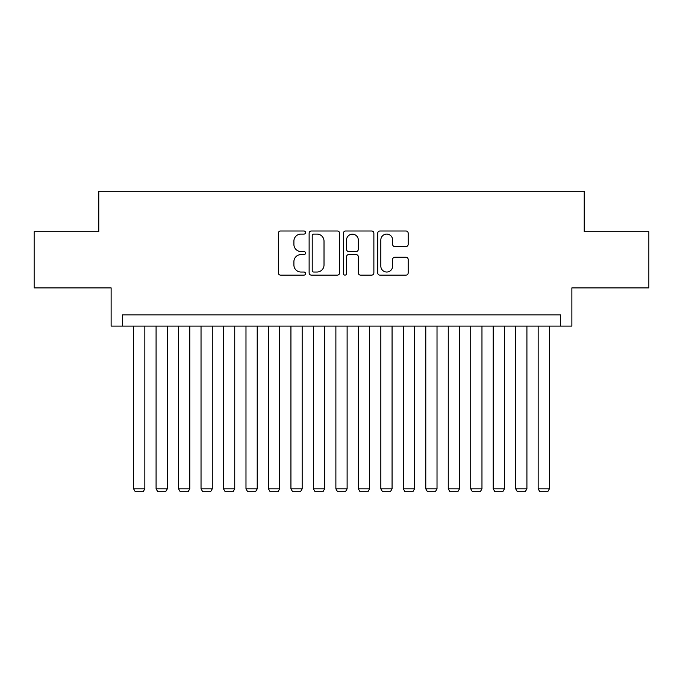 <?xml version="1.0" encoding="UTF-8"?>
<svg xmlns="http://www.w3.org/2000/svg" width="683" height="683" viewBox="0 0 683 683"><rect width="100%" height="100%" fill="white"/><g stroke="black" fill="none" stroke-linecap="round" stroke-linejoin="round"><path stroke-width="1.02" d="M305.54 232.544A1.545 1.545 0 0 0 303.995 230.999L280.559 230.999A2.203 2.203 0 0 0 278.348 233.202L278.348 272.918A2.203 2.203 0 0 0 280.559 275.121L303.995 275.121A1.545 1.545 0 0 0 305.54 273.576A1.545 1.545 0 0 0 303.995 272.03L300.964 272.03A7.061 7.061 0 0 1 293.903 264.97L293.903 261.666A7.061 7.061 0 0 1 300.964 254.605L303.995 254.605A1.545 1.545 0 0 0 305.54 253.06A1.545 1.545 0 0 0 303.995 251.515L300.964 251.515A7.061 7.061 0 0 1 293.903 244.454L293.903 241.15A7.061 7.061 0 0 1 300.964 234.09L303.995 234.09A1.545 1.545 0 0 0 305.54 232.544M405.975 246.554A2.203 2.203 0 0 0 408.178 244.343L408.178 233.202A2.203 2.203 0 0 0 405.975 230.999L379.944 230.999A2.203 2.203 0 0 0 377.733 233.202L377.733 272.918A2.203 2.203 0 0 0 379.944 275.121L405.975 275.121A2.203 2.203 0 0 0 408.178 272.918L408.178 259.455A2.203 2.203 0 0 0 405.975 257.252L394.834 257.252A2.203 2.203 0 0 0 392.623 259.455L392.623 266.131A5.899 5.899 0 0 1 386.723 272.03A5.899 5.899 0 0 1 380.824 266.131L380.824 239.989A5.899 5.899 0 0 1 386.723 234.09A5.899 5.899 0 0 1 392.623 239.989L392.623 244.343A2.203 2.203 0 0 0 394.834 246.554L405.975 246.554M560.632 326.107L571.876 326.107L571.876 287.893L648.85 287.893L648.85 231.708L584.23 231.708L584.23 191.249L98.77 191.249L98.77 231.708L34.15 231.708L34.15 287.893L111.124 287.893L111.124 326.107L560.632 326.107L560.632 314.863L122.368 314.863L122.368 326.107M339.571 233.202A2.203 2.203 0 0 0 337.359 230.999L311.328 230.999A2.203 2.203 0 0 0 309.126 233.202L309.126 272.918A2.203 2.203 0 0 0 311.328 275.121L337.359 275.121A2.203 2.203 0 0 0 339.571 272.918L339.571 233.202M345.641 230.999L371.672 230.999A2.203 2.203 0 0 1 373.874 233.202L373.874 272.918A2.203 2.203 0 0 1 371.672 275.121L360.53 275.121A2.203 2.203 0 0 1 358.319 272.918L358.319 256.808A2.203 2.203 0 0 0 356.116 254.605L348.723 254.605A2.203 2.203 0 0 0 346.52 256.808L346.52 273.576A1.545 1.545 0 0 1 344.975 275.121A1.545 1.545 0 0 1 343.429 273.576L343.429 233.202A2.203 2.203 0 0 1 345.641 230.999M313.762 234.09A1.545 1.545 0 0 0 312.216 235.635L312.216 270.485A1.545 1.545 0 0 0 313.762 272.03L316.955 272.03A7.061 7.061 0 0 0 324.015 264.97L324.015 241.15A7.061 7.061 0 0 0 316.955 234.09L313.762 234.09M358.319 240.1A5.899 5.899 0 0 0 352.419 234.201A5.899 5.899 0 0 0 346.52 240.1L346.52 249.312A2.203 2.203 0 0 0 348.723 251.515L356.116 251.515A2.203 2.203 0 0 0 358.319 249.312L358.319 240.1M144.839 326.107L144.839 488.823L133.603 488.823L133.603 326.107M144.839 488.823L143.157 491.751L135.285 491.751L133.603 488.823M167.318 326.107L167.318 488.823L156.083 488.823L156.083 326.107M167.318 488.823L165.627 491.751L157.764 491.751L156.083 488.823M189.789 326.107L189.789 488.823L178.553 488.823L178.553 326.107M189.789 488.823L188.107 491.751L180.244 491.751L178.553 488.823M212.268 326.107L212.268 488.823L201.033 488.823L201.033 326.107M212.268 488.823L210.577 491.751L202.714 491.751L201.033 488.823M234.739 326.107L234.739 488.823L223.503 488.823L223.503 326.107M234.739 488.823L233.057 491.751L225.194 491.751L223.503 488.823M257.218 326.107L257.218 488.823L245.982 488.823L245.982 326.107M257.218 488.823L255.536 491.751L247.664 491.751L245.982 488.823M279.697 326.107L279.697 488.823L268.453 488.823L268.453 326.107M279.697 488.823L278.007 491.751L270.144 491.751L268.453 488.823M302.168 326.107L302.168 488.823L290.932 488.823L290.932 326.107M302.168 488.823L300.486 491.751L292.614 491.751L290.932 488.823M324.647 326.107L324.647 488.823L313.403 488.823L313.403 326.107M324.647 488.823L322.957 491.751L315.094 491.751L313.403 488.823M347.118 326.107L347.118 488.823L335.882 488.823L335.882 326.107M347.118 488.823L345.436 491.751L337.564 491.751L335.882 488.823M369.597 326.107L369.597 488.823L358.353 488.823L358.353 326.107M369.597 488.823L367.906 491.751L360.043 491.751L358.353 488.823M392.068 326.107L392.068 488.823L380.832 488.823L380.832 326.107M392.068 488.823L390.386 491.751L382.514 491.751L380.832 488.823M414.547 326.107L414.547 488.823L403.303 488.823L403.303 326.107M414.547 488.823L412.856 491.751L404.993 491.751L403.303 488.823M437.018 326.107L437.018 488.823L425.782 488.823L425.782 326.107M437.018 488.823L435.336 491.751L427.464 491.751L425.782 488.823M459.497 326.107L459.497 488.823L448.261 488.823L448.261 326.107M459.497 488.823L457.806 491.751L449.943 491.751L448.261 488.823M481.967 326.107L481.967 488.823L470.732 488.823L470.732 326.107M481.967 488.823L480.286 491.751L472.423 491.751L470.732 488.823M504.447 326.107L504.447 488.823L493.211 488.823L493.211 326.107M504.447 488.823L502.756 491.751L494.893 491.751L493.211 488.823M526.917 326.107L526.917 488.823L515.682 488.823L515.682 326.107M526.917 488.823L525.236 491.751L517.373 491.751L515.682 488.823M549.397 326.107L549.397 488.823L538.161 488.823L538.161 326.107M549.397 488.823L547.715 491.751L539.843 491.751L538.161 488.823"/></g></svg>
